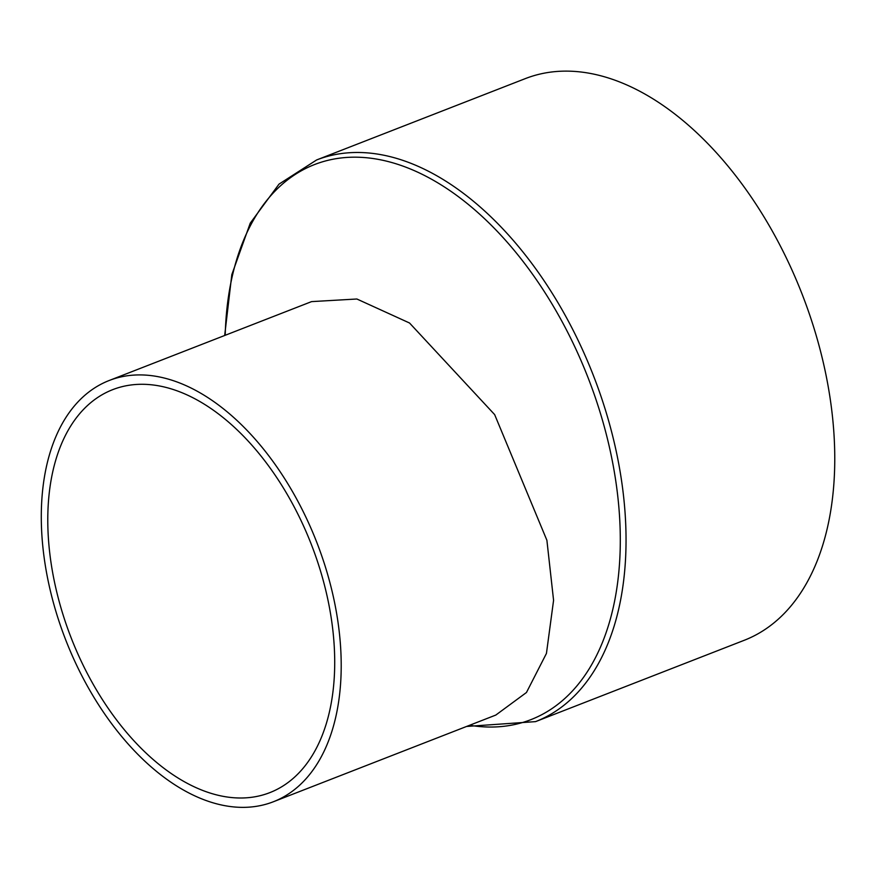 <?xml version="1.0" encoding="UTF-8"?>
<svg xmlns="http://www.w3.org/2000/svg" width="878" height="878" viewBox="0 0 878 878"><rect width="100%" height="100%" fill="white"/><g stroke="black" fill="none" stroke-linecap="round" stroke-linejoin="round"><path stroke-width="1.32" d="M466.58 726.457L535.558 721.628L744.292 640.271A301.417 179.573 -111.3 0 0 829.886 396.746A301.417 179.573 -111.3 0 0 662.045 104.734A301.417 179.573 -111.3 0 0 525.373 78.592L316.64 159.95L279.017 184.128L250.241 223.166L231.825 274.605L224.669 335.495M113.964 716.448A216.262 128.846 68.7 0 1 112.713 389.645A216.262 128.846 68.7 0 1 267.944 465.033A216.262 128.846 68.7 0 1 333.377 688.078A216.262 128.846 68.7 0 1 269.787 792.647A216.262 128.846 68.7 0 1 113.964 716.448M211.664 400.127A226.063 134.685 68.7 0 1 337.547 619.122A226.063 134.685 68.7 0 1 273.343 801.768A226.063 134.685 68.7 0 1 65.762 640.051A226.063 134.685 68.7 0 1 109.157 380.514A226.063 134.685 68.7 0 1 211.664 400.127M109.157 380.514L311.58 301.615L356.874 299.003L409.532 323.005L494.654 414.614L546.895 540.288L553.579 600.311L546.445 653.419L526.46 692.501L495.807 715.065L273.343 801.768M535.558 721.628A301.417 179.573 -111.3 0 0 621.163 478.093A301.417 179.573 -111.3 0 0 453.322 186.092A301.417 179.573 -111.3 0 0 316.64 159.95M225.218 335.275A297.883 177.466 68.7 0 1 411.288 169.355A297.883 177.466 68.7 0 1 618.112 499.373A297.883 177.466 68.7 0 1 469.631 725.272"/></g></svg>
